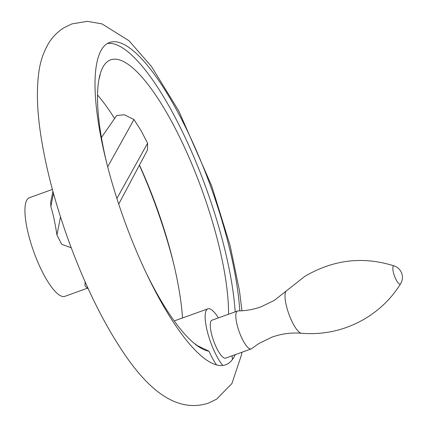 <?xml version="1.0" encoding="UTF-8"?>
<svg xmlns="http://www.w3.org/2000/svg" width="427" height="427" viewBox="0 0 427 427"><rect width="100%" height="100%" fill="white"/><g stroke="black" fill="none" stroke-linecap="round" stroke-linejoin="round"><path stroke-width="0.64" d="M301.505 333.273A22.658 6.133 70.2 0 1 288.833 313.941A22.658 6.133 70.2 0 1 286.266 290.968L274.241 300.437L261.1 306.794C253.595 309.479 245.909 310.851 238.047 310.909A20.154 5.455 70.2 0 0 237.529 311A20.154 5.455 70.2 0 0 237.247 311.134A20.154 5.455 70.2 0 0 239.424 332.35A20.154 5.455 70.2 0 0 251.188 348.918A20.154 5.455 70.2 0 0 251.471 348.779A20.154 5.455 70.2 0 0 251.642 348.656L258.89 343.484L272.026 337.127C281.697 333.695 291.518 332.409 301.505 333.273C324.851 335.126 346.591 329.927 366.713 317.683C380.804 308.844 392.109 297.523 400.638 283.709A12.089 12.089 0 0 0 394.238 265.946A9.661 2.615 70.2 0 0 393.507 265.994A9.661 2.615 70.2 0 0 394.649 276.424A9.661 2.615 70.2 0 0 400.323 284.04A9.661 2.615 70.2 0 0 400.638 283.709M237.529 311L211.973 320.202A20.154 5.455 70.2 0 0 211.691 320.341A20.154 5.455 70.2 0 0 213.874 341.552A20.154 5.455 70.2 0 0 225.632 358.12L251.188 348.918M235.213 354.672A171.296 46.351 -109.8 0 1 232.405 359.523A32.244 8.727 70.2 0 0 232.042 355.814M218.384 317.891A32.244 8.727 70.2 0 0 207.88 308.828A32.244 8.727 70.2 0 0 205.206 318.798A32.244 8.727 70.2 0 0 222.835 365.464A171.296 46.351 -109.8 0 1 123.867 219.014A171.296 46.351 -109.8 0 1 107.14 43.65A171.296 46.351 -109.8 0 1 109.552 42.476A171.296 46.351 -109.8 0 1 186.919 130.005A171.296 46.351 -109.8 0 1 239.793 310.872M139.383 165.233A171.296 46.351 -109.8 0 1 173.736 263.987M235.186 311.843A171.296 46.351 70.2 0 0 183.989 135.044A171.296 46.351 70.2 0 0 107.353 43.517M216.574 364.93A32.244 8.727 -109.8 0 1 209.011 351.218L197.466 345.689M101.423 137.537L116.646 115.573L124.364 114.751L133.961 119.533L141.134 130.753L147.593 143.258L147.48 150.021L118.706 204.085M97.537 94.991A154.585 41.83 -109.8 0 1 114.607 118.514M139.464 165.078A154.585 41.83 -109.8 0 1 182.521 317.96M228.546 314.235A154.585 41.83 70.2 0 0 182.361 142.767A154.585 41.83 70.2 0 0 108.474 60.901A154.585 41.83 70.2 0 0 98.909 79.55A154.585 41.83 70.2 0 0 106.697 163.013M88.336 288.967L84.989 285.93L85.122 281.831M52.398 189.433L29.372 197.728A52.398 14.176 70.2 0 0 28.636 198.085A52.398 14.176 70.2 0 0 34.304 253.248A52.398 14.176 70.2 0 0 64.877 296.322L87.476 288.188M71.218 247.761L61.685 244.313L56.93 234.989C55.248 223.785 53.226 214.311 50.861 206.567L50.658 202.393L52.921 191.365M146.584 273.766A154.585 41.83 70.2 0 0 193.799 343.025A154.585 41.83 70.2 0 0 209.011 351.218M232.405 359.523A171.296 46.351 -109.8 0 1 228.05 363.633A171.296 46.351 -109.8 0 1 222.835 365.464M116.886 198.496L147.593 143.258M107.673 166.824L133.961 119.533M50.861 206.567L53.476 193.367M56.93 234.989L60.506 216.927M394.238 265.946C363.196 256.077 333.364 259.568 304.745 276.418L286.266 290.968M241.922 352.254L241.618 354.485L231.909 383.547L216.617 399.17L208.499 403.104C176.436 413.453 149.573 388.949 128.97 360.537C106.472 329.121 86.393 289.276 68.726 241.004C55.382 204.063 46.132 169.145 40.971 136.256C37.106 111.81 36.386 90.561 38.809 72.515C40.09 62.118 43.33 52.43 48.523 43.453C52.174 37.293 57.271 32.084 63.815 27.83L71.933 23.896L87.354 21.35L101.973 23.885L128.922 40.672L151.462 66.463L178.785 110.956L211.707 185.996L230.153 245.669L239.462 290.744L241.949 310.771M174.227 320.944L207.88 308.828M100.158 74.885L98.909 79.55M193.799 343.025L197.728 345.822"/></g></svg>

